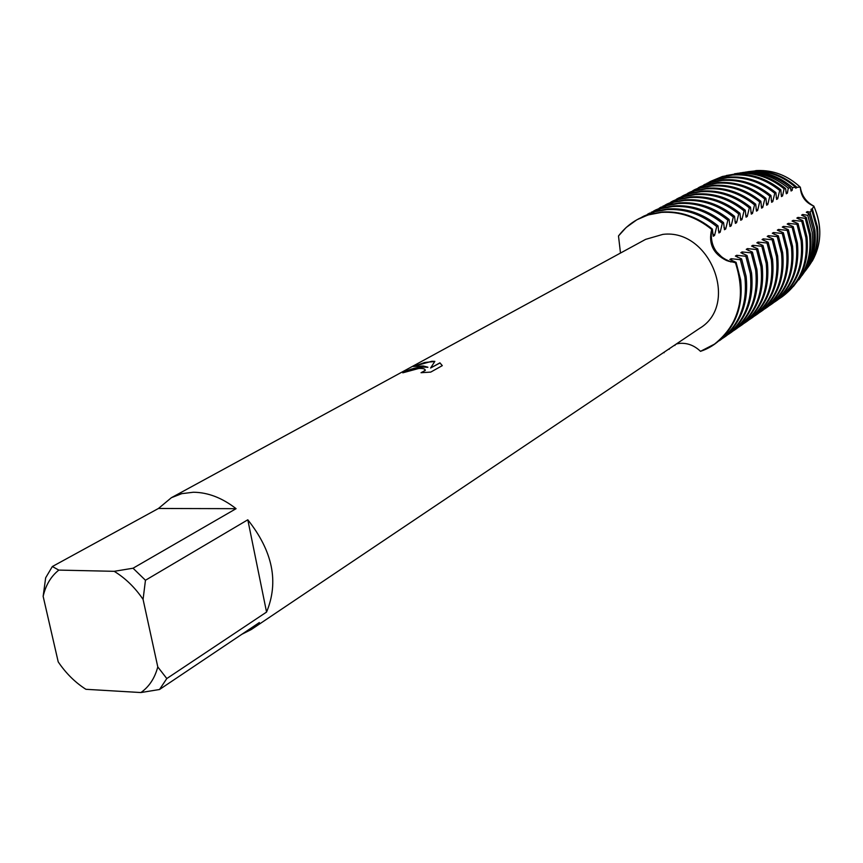<?xml version="1.0" encoding="UTF-8"?>
<svg xmlns="http://www.w3.org/2000/svg" width="863" height="863" viewBox="0 0 863 863"><rect width="100%" height="100%" fill="white"/><g stroke="black" fill="none" stroke-linecap="round" stroke-linejoin="round"><path stroke-width="1.29" d="M747.822 171.726L753.733 171.079C769.731 170.496 784.111 175.901 796.883 187.282L800.325 187.217C787.703 175.523 773.356 169.968 757.272 170.529L755.654 170.647C772.299 169.569 787.185 175.103 800.314 187.217C800.886 196.3 805.395 202.6 813.863 206.117C805.395 202.6 800.886 196.3 800.325 187.217C801.738 195.793 806.247 202.093 813.863 206.117C823.27 228.479 821.425 248.738 808.307 266.894L805.729 270.367M421.856 366.764L427.854 367.185L423.248 365.988L413.204 366.462L431.824 361.284L434.844 361.37L430.583 368.016L439.925 362.838L442.298 365.642L430.745 372.093L421.025 372.708L425.254 370.475C425.362 368.9 423.183 368.242 418.717 368.479L402.773 372.827C407.552 370.011 413.906 367.983 421.856 366.764M133.042 568.221L114.175 571.317L58.813 570.098L52.341 566.527L158.436 508.48L171.392 497.692L181.845 493.636L193.388 492.244C207.972 492.385 222.201 497.865 236.084 508.674L133.042 568.221L145.459 580.26L247.8 519.796C272.773 551.252 279.019 582.007 266.559 612.072L166.796 678.555L159.515 689.505L259.353 622.547L251.327 629.505L241.834 634.294M171.392 497.692L645.6 239.375L662.87 234.38C710.281 228.415 739.807 304.79 699.569 328.372L251.327 629.505M676.463 343.895L679.817 343.366C687.358 342.848 694.132 345.394 700.141 350.993L700.476 351.338C732.978 340.788 750.141 299.008 735.449 262.74L726.484 260.486C713.129 253.905 708.199 243.549 711.684 229.418C710.012 237.239 711.522 244.596 716.225 251.5L722.967 258.199L731.047 261.985C716.117 256.171 709.666 245.308 711.684 229.418L712.331 229.04C696.97 216.613 680.249 210.939 662.169 212.028L650.26 214.143L638.836 218.717M618.491 235.966L626.117 227.53L636.829 219.795L647.94 214.984L661.5 212.384C679.58 211.295 696.312 216.969 711.684 229.418C696.312 216.969 679.58 211.295 661.5 212.384C643.571 214.089 629.246 221.953 618.491 235.966L620.486 253.053M403.399 372.654C411.187 368.339 419.342 366.559 427.875 367.325L427.854 367.185M425.297 370.119L421.737 372.676M442.288 365.653L439.947 362.978L430.583 368.016M434.758 361.5L424.801 362.46L414.089 366.225M665.589 351.198L664.769 351.748M664.122 352.74L663.518 352.589L664.122 352.74M52.341 566.527L45.653 577.811L43.15 596.355L58.209 661.867C65.944 673.323 75.178 682.471 85.912 689.3L140.917 692.547L159.515 689.505M166.796 678.555L157.789 666.926C154.79 678.178 149.159 686.721 140.917 692.547M157.789 666.926L143.075 599.397L145.459 580.26M114.175 571.317C125.351 578.124 134.984 587.487 143.075 599.397M43.15 596.355C45.707 585.136 50.928 576.376 58.813 570.098M79.461 684.801L76.559 682.471M247.8 519.796L266.559 612.072M158.436 508.48L236.084 508.674M740.346 259.677L744.877 277.142C747.682 304.542 739.181 325.729 719.375 340.702L720.637 339.817C740.411 324.866 748.911 303.7 746.117 276.343L741.597 258.9L740.346 259.677L731.123 258.717L732.007 260.745M666.743 209.633C684.747 208.533 701.403 214.164 716.711 226.538L717.984 225.804C702.709 213.452 686.074 207.821 668.081 208.922L656.225 211.025L643.82 216.117L654.877 211.737L666.743 209.633M731.123 258.717L729.861 259.493L736.085 262.341L735.449 262.74C746.312 297.045 739.311 324.186 714.456 344.143L700.476 351.338M812.234 261.165C821.749 243.895 822.288 225.545 813.863 206.117L812.331 208.835L810.94 209.385L811.705 209.828L810.12 212.19L807.358 211.597L806.301 212.255L809.041 213.668L807.757 215.34L802.676 214.488L801.608 215.157L806.182 217.26L805.265 218.339L797.951 217.411L796.862 218.08L802.827 220.594L801.749 221.273L793.162 220.378L792.061 221.047L798.048 223.582L796.959 224.272L788.318 223.366L787.207 224.046L793.216 226.613L792.115 227.303L783.421 226.397L782.299 227.088L788.329 229.666L787.207 230.367L778.469 229.45L777.336 230.151L783.377 232.762L782.245 233.474L773.453 232.557L772.309 233.258L778.372 235.89L777.229 236.613L768.383 235.685L767.218 236.408L773.302 239.062L772.148 239.785L763.248 238.857L762.072 239.58L768.178 242.266L767.002 243.01L758.048 242.072L756.862 242.805L762.989 245.513L761.802 246.257L752.795 245.319L751.597 246.063L757.736 248.803L756.538 249.547L747.477 248.609L746.258 249.353L752.428 252.125L751.209 252.881L742.094 251.931L740.853 252.697L747.045 255.491L745.815 256.257L736.635 255.297L735.395 256.074L741.597 258.9M714.769 343.916L715.093 343.701C734.952 328.684 743.464 307.411 740.637 279.892L736.085 262.341M736.635 255.297L737.509 257.293M745.815 256.257L750.303 273.625C753.075 300.863 744.596 321.942 724.877 336.85L722.719 338.285M672.59 206.548C690.519 205.448 707.088 211.036 722.309 223.323L723.572 222.6C708.372 210.335 691.824 204.747 673.917 205.858L662.104 207.961L651.112 212.32L660.778 208.652L672.59 206.548M724.877 336.85L726.107 335.987C745.815 321.09 754.284 300.044 751.533 272.827L747.045 255.491M742.094 251.931L742.946 253.895M751.209 252.881L755.664 270.151C758.394 297.239 749.936 318.21 730.303 333.053L728.178 334.466M678.372 203.517C696.214 202.395 712.709 207.951 727.843 220.151L729.095 219.439C713.971 207.249 697.498 201.715 679.677 202.827L667.919 204.93L655.653 209.968L666.603 205.61L678.372 203.517M730.303 333.053L731.522 332.201C751.144 317.368 759.602 296.419 756.873 269.364L752.428 252.125M747.477 248.609L748.318 250.54M756.538 249.547L760.961 266.721C763.658 293.657 755.222 314.51 735.664 329.299L733.561 330.702M684.079 200.507C701.846 199.385 718.253 204.898 733.313 217.023L734.542 216.311C719.505 204.207 703.118 198.717 685.373 199.838L673.669 201.931L662.762 206.257L674.003 202.169L684.079 200.507M735.664 329.299L736.873 328.447C756.42 313.679 764.845 292.848 762.158 265.944L757.736 248.803M752.795 245.319L753.626 247.217M761.802 246.257L766.193 263.323C768.857 290.108 760.443 310.863 740.961 325.588L738.89 326.98M689.72 197.541C707.412 196.419 723.733 201.877 738.706 213.927L739.925 213.226C724.974 201.198 708.663 195.75 690.993 196.872L679.343 198.965L667.196 203.959L678.059 199.633L689.72 197.541M740.961 325.588L742.158 324.758C761.619 310.044 770.033 289.31 767.369 262.557L762.989 245.513M758.048 242.072L758.868 243.938M767.002 243.01L771.36 259.979C773.992 286.613 765.6 307.26 746.204 321.921L744.154 323.291M695.298 194.617C712.903 193.474 729.149 198.9 744.046 210.863L745.254 210.184C730.378 198.22 714.143 192.816 696.56 193.948L684.963 196.041L672.87 201.003L683.69 196.699L695.298 194.617M746.204 321.921L747.38 321.101C766.765 306.451 775.147 285.826 772.525 259.213L768.178 242.266M763.248 238.857L764.046 240.701M772.148 239.785L776.473 256.667C779.062 283.15 770.702 303.7 751.382 318.296L749.354 319.655M700.81 191.715C718.34 190.572 734.51 195.955 749.321 207.843L750.508 207.163C735.708 195.286 719.559 189.925 702.051 191.057L688.911 193.625L678.469 198.091L689.246 193.808L700.81 191.715M751.382 318.296L752.547 317.487C771.856 302.891 780.217 282.374 777.617 255.912L773.302 239.062M768.383 235.685L769.17 237.508M777.229 236.613L781.522 253.388C784.079 279.731 775.74 300.173 756.495 314.725L754.489 316.063M706.258 188.857C723.701 187.703 739.796 193.042 754.532 204.865L755.708 204.186C740.983 192.384 724.909 187.055 707.487 188.21L694.391 190.766L684.014 195.211L694.747 190.939L706.258 188.857M756.495 314.725L757.649 313.916C776.883 299.385 785.211 278.965 782.655 252.654L778.372 235.89M773.453 232.557L774.23 234.348M782.245 233.474L786.506 250.151C789.041 276.354 780.724 296.699 761.554 311.176L759.569 312.503M711.641 186.02C729.008 184.865 745.017 190.162 759.677 201.91L760.842 201.241C746.204 189.515 730.206 184.229 712.849 185.383L701.403 187.465L689.483 192.363L700.173 188.102L711.641 186.02M761.554 311.176L762.687 310.378C781.846 295.912 790.163 275.599 787.628 249.429L783.377 232.762M778.469 229.45L779.235 231.219M787.207 230.367L791.436 246.958C793.938 273.021 785.643 293.258 766.549 307.681L764.596 308.997M716.959 183.226C734.251 182.071 750.184 187.325 764.769 198.997L765.913 198.339C751.349 186.678 735.427 181.435 718.156 182.589L706.754 184.671L694.898 189.547L705.546 185.308L716.959 183.226M766.549 307.681L767.671 306.894C786.754 292.481 795.05 272.266 792.547 246.235L788.329 229.666M783.421 226.397L784.176 228.134M792.115 227.303L796.312 243.798C798.782 269.72 790.508 289.86 771.49 304.229L769.559 305.524M722.212 180.464C739.429 179.299 755.298 184.509 769.796 196.106L770.929 195.459C756.441 183.884 740.605 178.673 723.399 179.838L712.051 181.91L700.249 186.764L710.853 182.535L722.212 180.464M771.49 304.229L772.601 303.442C791.608 289.094 799.872 268.976 797.401 243.086L793.216 226.613M788.318 223.366L789.062 225.081M796.959 224.272L801.123 240.68C803.572 266.451 795.319 286.494 776.376 300.809L774.467 302.082M727.412 177.724C744.553 176.559 760.335 181.737 774.769 193.258L775.891 192.622C761.479 181.111 745.708 175.944 728.588 177.109L717.282 179.18L706.732 183.388L716.096 179.795L727.412 177.724M776.376 300.809L777.477 300.033C796.409 285.739 804.65 265.718 802.212 239.968L798.048 223.582M793.162 220.378L793.895 222.061M801.749 221.273L805.88 237.595C808.297 263.226 800.077 283.172 781.209 297.422L779.311 298.695M732.558 175.027C749.613 173.851 765.33 178.997 779.688 190.443L780.799 189.806C766.452 178.371 750.756 173.236 733.712 174.412L722.46 176.484L710.767 181.295L721.285 177.098L732.558 175.027M781.209 297.422L782.299 296.656C801.144 282.428 809.365 262.503 806.959 236.894L802.827 220.594M797.951 217.411L798.674 219.083M805.265 218.339L809.462 234.725C811.274 249.763 808.62 263.431 801.511 275.75L793.496 286.322M726.301 175.523L739.375 173.301C755.654 172.665 770.562 177.832 784.111 188.792L785.61 188.533C772.169 177.562 757.347 172.395 741.144 173.032L734.575 173.754M798.89 279.795L802.568 274.305C809.602 262.125 812.223 248.609 810.443 233.744L806.182 217.271M802.676 214.488L803.388 216.128M807.757 215.34L812.137 232.039C813.885 246.602 811.306 259.86 804.413 271.802L799.807 278.458M737.088 173.387L744.219 172.557C760.314 171.931 774.996 177.12 788.253 188.112L790.519 187.821C777.401 176.764 762.816 171.543 746.786 172.158L740.012 172.934M802.126 275.362L805.956 269.709C812.741 257.961 815.276 244.93 813.561 230.615L809.041 213.668M807.358 211.597L808.059 213.215M810.12 212.19L814.78 229.385C816.463 243.485 813.971 256.322 807.272 267.908L802.784 274.391M742.482 172.557L748.998 171.813C764.996 171.208 779.494 176.473 792.504 187.595L795.6 187.347C782.763 176.052 768.35 170.701 752.363 171.295L745.384 172.125M805.33 270.971L809.289 265.168C815.837 253.841 818.286 241.295 816.635 227.519L811.705 209.828M811.986 208.738L817.121 226.807C818.588 238.771 816.84 249.903 811.889 260.205M812.331 208.835L817.39 226.764C819.019 240.399 816.592 252.827 810.12 264.046M676.808 343.819L675.254 344.704M671.349 347.325L669.537 348.544M712.331 229.04L713.27 236.235L714.553 235.48L716.711 226.538M717.984 225.804L718.901 232.956L720.174 232.223L722.309 223.323M723.572 222.6L724.467 229.72L725.718 228.986L727.843 220.151M729.095 219.439L729.958 226.527L731.198 225.804L733.313 217.023M734.542 216.311L735.395 223.366L736.614 222.654L738.706 213.927M739.925 213.226L740.756 220.248L741.964 219.547L744.046 210.863M745.254 210.184L746.053 217.163L747.25 216.473L749.321 207.843M750.508 207.163L751.295 214.121L752.482 213.431L754.532 204.865M755.708 204.186L756.473 211.111L757.638 210.432L759.677 201.91M760.842 201.241L761.587 208.134L762.741 207.465L764.769 198.997M765.913 198.339L766.646 205.189L767.79 204.531L769.796 196.117M770.929 195.459L771.641 202.287L772.773 201.629L774.769 193.258M775.891 192.622L776.581 199.418L777.703 198.77L779.688 190.443M780.799 189.806L781.468 196.57L782.568 195.933L784.111 188.792M785.61 188.533L786.301 193.765L787.39 193.129L788.264 188.112M790.53 187.821L791.069 190.993L792.148 190.367L792.504 187.595M795.6 187.347L795.794 188.242L796.883 187.282M807.682 267.357L807.207 268.026M748.868 171.823L749.677 171.705M757.951 171.284C772.45 171.834 785.427 177.293 796.862 187.627M790.691 189.04L792.148 190.367M785.902 191.791L787.39 193.129M781.069 194.574L782.568 195.933M708.771 182.384L710.767 181.295M776.171 197.39L777.703 198.77M703.528 185.114L705.546 184.013M771.22 200.238L772.773 201.629M698.21 187.875L700.249 186.764M766.215 203.107L767.79 204.531M692.838 190.68L694.898 189.547M761.155 206.02L762.741 207.465M687.401 193.506L689.483 192.363M756.02 208.965L757.638 210.432M681.899 196.365L684.014 195.211M750.842 211.942L752.482 213.431M676.333 199.267L678.469 198.091M745.589 214.963L747.25 216.473M670.702 202.19L672.87 201.003M740.281 218.005L741.964 219.547M665.006 205.157L667.196 203.959M734.898 221.101L736.614 222.654M659.246 208.156L661.457 206.947M729.462 224.218L731.198 225.804M653.41 211.187L655.653 209.968M723.949 227.379L725.718 228.986M647.509 214.261L649.774 213.021M718.372 230.583L720.174 232.223M712.73 233.819L714.553 235.48M641.533 217.379L643.82 216.117M674.952 345.459L674.359 345.308M669.235 349.299L668.642 349.148M729.192 261.403L726.484 260.486M741.144 173.032L739.375 173.301M746.786 172.158L744.219 172.557M752.363 171.295L748.998 171.813M757.272 170.529L753.733 171.079M809.289 265.168L807.272 267.908M805.956 269.709L804.413 271.802M802.568 274.305L801.511 275.75M715.093 343.701L714.456 344.143M639.181 218.533L638.491 218.889"/></g></svg>
